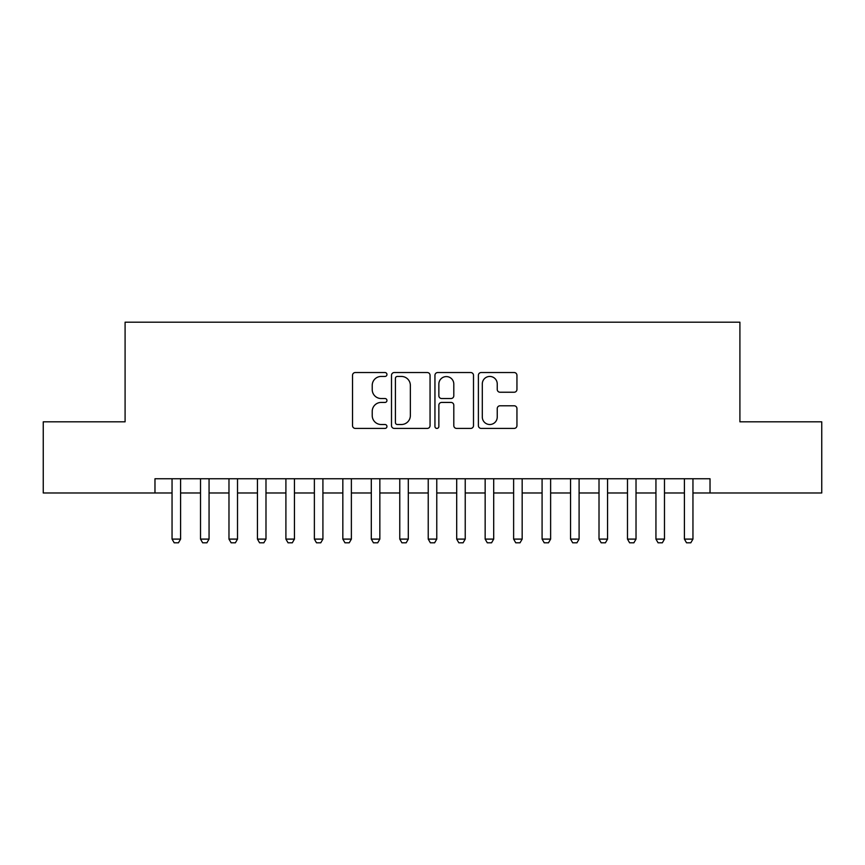 <?xml version="1.0" encoding="UTF-8"?>
<svg xmlns="http://www.w3.org/2000/svg" width="865" height="865" viewBox="0 0 865 865"><rect width="100%" height="100%" fill="white"/><g stroke="black" fill="none" stroke-linecap="round" stroke-linejoin="round"><path stroke-width="1.3" d="M386.958 374.491A1.957 1.957 0 0 0 385.001 372.534L355.32 372.534A2.79 2.79 0 0 0 352.52 375.334L352.52 425.623A2.79 2.79 0 0 0 355.32 428.413L385.001 428.413A1.957 1.957 0 0 0 386.958 426.467A1.957 1.957 0 0 0 385.001 424.51L381.162 424.51A8.942 8.942 0 0 1 372.22 415.568L372.22 411.372A8.942 8.942 0 0 1 381.162 402.43L385.001 402.43A1.957 1.957 0 0 0 386.958 400.473A1.957 1.957 0 0 0 385.001 398.527L381.162 398.527A8.942 8.942 0 0 1 372.22 389.585L372.22 385.39A8.942 8.942 0 0 1 381.162 376.448L385.001 376.448A1.957 1.957 0 0 0 386.958 374.491M514.156 392.234A2.79 2.79 0 0 0 516.946 389.445L516.946 375.334A2.79 2.79 0 0 0 514.156 372.534L481.189 372.534A2.79 2.79 0 0 0 478.388 375.334L478.388 425.623A2.79 2.79 0 0 0 481.189 428.413L514.156 428.413A2.79 2.79 0 0 0 516.946 425.623L516.946 408.583A2.79 2.79 0 0 0 514.156 405.782L500.046 405.782A2.79 2.79 0 0 0 497.245 408.583L497.245 417.027A7.471 7.471 0 0 1 489.774 424.51A7.471 7.471 0 0 1 482.302 417.027L482.302 383.919A7.471 7.471 0 0 1 489.774 376.448A7.471 7.471 0 0 1 497.245 383.919L497.245 389.445A2.79 2.79 0 0 0 500.046 392.234L514.156 392.234M154.976 492.985L43.25 492.985L43.25 421.828L125.09 421.828L125.09 322.202L739.91 322.202L739.91 421.828L821.75 421.828L821.75 492.985L710.024 492.985L710.024 478.756L154.976 478.756L154.976 492.985L172.049 492.985M430.056 375.334A2.79 2.79 0 0 0 427.256 372.534L394.289 372.534A2.79 2.79 0 0 0 391.499 375.334L391.499 425.623A2.79 2.79 0 0 0 394.289 428.413L427.256 428.413A2.79 2.79 0 0 0 430.056 425.623L430.056 375.334M437.744 372.534L470.711 372.534A2.79 2.79 0 0 1 473.501 375.334L473.501 425.623A2.79 2.79 0 0 1 470.711 428.413L456.601 428.413A2.79 2.79 0 0 1 453.801 425.623L453.801 405.231A2.79 2.79 0 0 0 451.011 402.43L441.647 402.43A2.79 2.79 0 0 0 438.858 405.231L438.858 426.467A1.957 1.957 0 0 1 436.901 428.413A1.957 1.957 0 0 1 434.944 426.467L434.944 375.334A2.79 2.79 0 0 1 437.744 372.534M180.59 492.985L200.518 492.985M209.06 492.985L228.976 492.985M237.518 492.985L257.446 492.985M265.988 492.985L285.904 492.985M294.446 492.985L314.373 492.985M322.915 492.985L342.832 492.985M351.374 492.985L371.301 492.985M379.843 492.985L399.771 492.985M408.302 492.985L428.229 492.985M436.771 492.985L456.698 492.985M465.229 492.985L485.157 492.985M493.699 492.985L513.626 492.985M522.168 492.985L542.085 492.985M550.627 492.985L570.554 492.985M579.096 492.985L599.013 492.985M607.554 492.985L627.482 492.985M636.024 492.985L655.94 492.985M664.482 492.985L684.41 492.985M692.952 492.985L710.024 492.985M397.37 376.448A1.957 1.957 0 0 0 395.413 378.405L395.413 422.553A1.957 1.957 0 0 0 397.37 424.51L401.414 424.51A8.942 8.942 0 0 0 410.356 415.568L410.356 385.39A8.942 8.942 0 0 0 401.414 376.448L397.37 376.448M453.801 384.06A7.471 7.471 0 0 0 446.329 376.589A7.471 7.471 0 0 0 438.858 384.06L438.858 395.727A2.79 2.79 0 0 0 441.647 398.527L451.011 398.527A2.79 2.79 0 0 0 453.801 395.727L453.801 384.06M180.59 478.756L180.59 539.1L178.46 542.798L174.189 542.798L172.049 539.1L172.049 478.756M172.049 539.1L180.59 539.1M209.06 478.756L209.06 539.1L206.919 542.798L202.648 542.798L200.518 539.1L200.518 478.756M200.518 539.1L209.06 539.1M237.518 478.756L237.518 539.1L235.388 542.798L231.117 542.798L228.976 539.1L228.976 478.756M228.976 539.1L237.518 539.1M265.988 478.756L265.988 539.1L263.847 542.798L259.576 542.798L257.446 539.1L257.446 478.756M257.446 539.1L265.988 539.1M294.446 478.756L294.446 539.1L292.316 542.798L288.045 542.798L285.904 539.1L285.904 478.756M285.904 539.1L294.446 539.1M322.915 478.756L322.915 539.1L320.774 542.798L316.504 542.798L314.373 539.1L314.373 478.756M314.373 539.1L322.915 539.1M351.374 478.756L351.374 539.1L349.244 542.798L344.973 542.798L342.832 539.1L342.832 478.756M342.832 539.1L351.374 539.1M379.843 478.756L379.843 539.1L377.702 542.798L373.431 542.798L371.301 539.1L371.301 478.756M371.301 539.1L379.843 539.1M408.302 478.756L408.302 539.1L406.172 542.798L401.901 542.798L399.771 539.1L399.771 478.756M399.771 539.1L408.302 539.1M436.771 478.756L436.771 539.1L434.63 542.798L430.37 542.798L428.229 539.1L428.229 478.756M428.229 539.1L436.771 539.1M465.229 478.756L465.229 539.1L463.099 542.798L458.828 542.798L456.698 539.1L456.698 478.756M456.698 539.1L465.229 539.1M493.699 478.756L493.699 539.1L491.569 542.798L487.298 542.798L485.157 539.1L485.157 478.756M485.157 539.1L493.699 539.1M522.168 478.756L522.168 539.1L520.027 542.798L515.756 542.798L513.626 539.1L513.626 478.756M513.626 539.1L522.168 539.1M550.627 478.756L550.627 539.1L548.496 542.798L544.226 542.798L542.085 539.1L542.085 478.756M542.085 539.1L550.627 539.1M579.096 478.756L579.096 539.1L576.955 542.798L572.684 542.798L570.554 539.1L570.554 478.756M570.554 539.1L579.096 539.1M607.554 478.756L607.554 539.1L605.424 542.798L601.153 542.798L599.013 539.1L599.013 478.756M599.013 539.1L607.554 539.1M636.024 478.756L636.024 539.1L633.883 542.798L629.612 542.798L627.482 539.1L627.482 478.756M627.482 539.1L636.024 539.1M664.482 478.756L664.482 539.1L662.352 542.798L658.081 542.798L655.94 539.1L655.94 478.756M655.94 539.1L664.482 539.1M692.952 478.756L692.952 539.1L690.811 542.798L686.54 542.798L684.41 539.1L684.41 478.756M684.41 539.1L692.952 539.1"/></g></svg>
